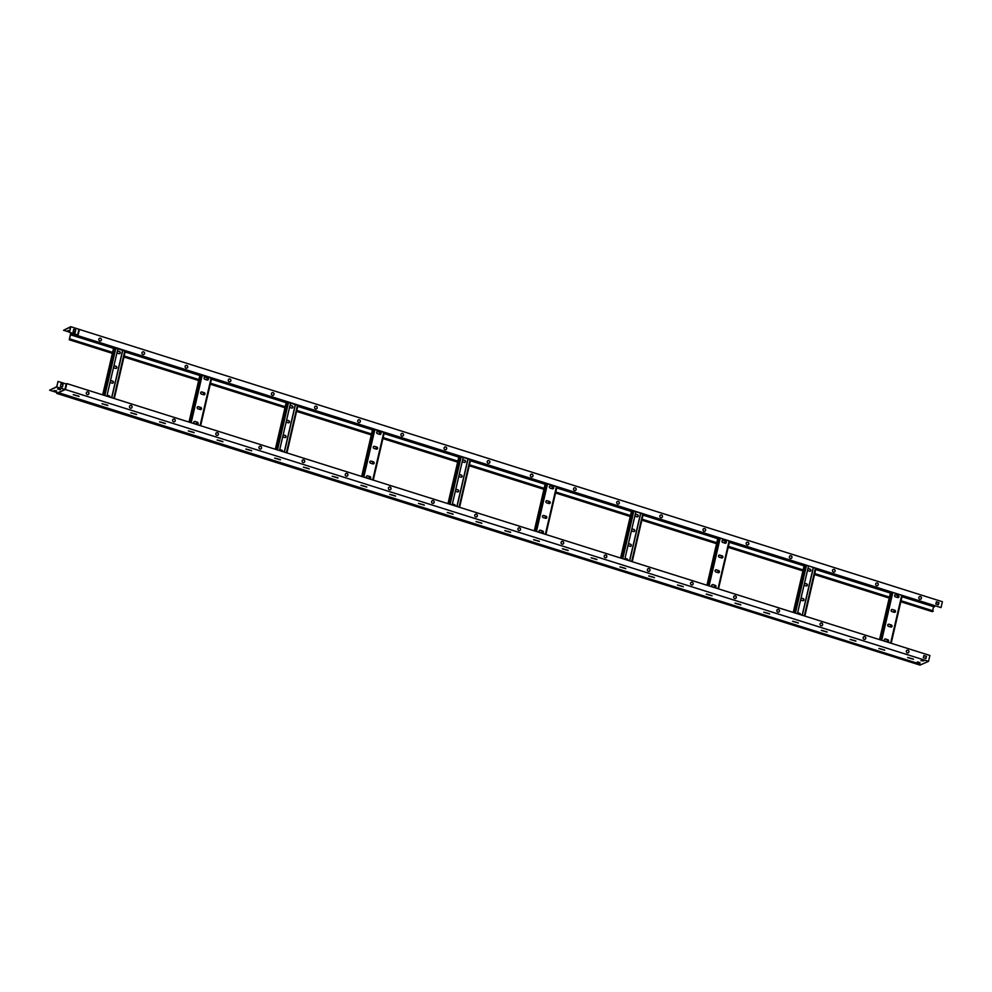 <?xml version="1.0" encoding="UTF-8"?>
<svg xmlns="http://www.w3.org/2000/svg" width="992" height="992" viewBox="0 0 992 992"><rect width="100%" height="100%" fill="white"/><g stroke="black" fill="none" stroke-linecap="round" stroke-linejoin="round"><path stroke-width="1.49" d="M86.974 391.964A1.414 1.314 -114.4 0 1 88.139 394.543M88.92 393.638A1.414 1.314 -114.4 0 1 86.788 394.27A1.414 1.314 -114.4 0 1 87.036 391.939A1.414 1.314 -114.4 0 1 88.92 393.638M130.126 405.567A1.414 1.314 -114.4 0 1 131.304 408.146M132.072 407.228A1.414 1.314 -114.4 0 1 129.952 407.861A1.414 1.314 -114.4 0 1 130.188 405.53A1.414 1.314 -114.4 0 1 132.072 407.228M173.29 419.157A1.414 1.314 -114.4 0 1 174.456 421.736M175.237 420.831A1.414 1.314 -114.4 0 1 173.104 421.464A1.414 1.314 -114.4 0 1 173.352 419.132A1.414 1.314 -114.4 0 1 175.237 420.831M216.442 432.76A1.414 1.314 -114.4 0 1 217.62 435.339M218.389 434.422A1.414 1.314 -114.4 0 1 216.268 435.054A1.414 1.314 -114.4 0 1 216.516 432.723A1.414 1.314 -114.4 0 1 218.389 434.422M259.606 446.35A1.414 1.314 -114.4 0 1 260.772 448.93M261.553 448.024A1.414 1.314 -114.4 0 1 259.42 448.657A1.414 1.314 -114.4 0 1 259.668 446.326A1.414 1.314 -114.4 0 1 261.553 448.024M302.758 459.953A1.414 1.314 -114.4 0 1 303.936 462.532M304.705 461.615A1.414 1.314 -114.4 0 1 302.585 462.247A1.414 1.314 -114.4 0 1 302.833 459.916A1.414 1.314 -114.4 0 1 304.705 461.615M345.923 473.544A1.414 1.314 -114.4 0 1 347.101 476.123M347.87 475.218A1.414 1.314 -114.4 0 1 345.737 475.85A1.414 1.314 -114.4 0 1 345.985 473.519A1.414 1.314 -114.4 0 1 347.87 475.218M389.087 487.146A1.414 1.314 -114.4 0 1 390.253 489.726M391.034 488.808A1.414 1.314 -114.4 0 1 388.901 489.44A1.414 1.314 -114.4 0 1 389.149 487.109A1.414 1.314 -114.4 0 1 391.034 488.808M432.239 500.737A1.414 1.314 -114.4 0 1 433.417 503.316M434.186 502.411A1.414 1.314 -114.4 0 1 432.066 503.043A1.414 1.314 -114.4 0 1 432.301 500.712A1.414 1.314 -114.4 0 1 434.186 502.411M475.404 514.34A1.414 1.314 -114.4 0 1 476.569 516.919M477.35 516.001A1.414 1.314 -114.4 0 1 475.218 516.634A1.414 1.314 -114.4 0 1 475.466 514.302A1.414 1.314 -114.4 0 1 477.35 516.001M518.556 527.93A1.414 1.314 -114.4 0 1 519.734 530.509M520.502 529.604A1.414 1.314 -114.4 0 1 518.382 530.236A1.414 1.314 -114.4 0 1 518.63 527.905A1.414 1.314 -114.4 0 1 520.502 529.604M561.72 541.533A1.414 1.314 -114.4 0 1 562.886 544.112M563.667 543.194A1.414 1.314 -114.4 0 1 561.534 543.827A1.414 1.314 -114.4 0 1 561.782 541.496A1.414 1.314 -114.4 0 1 563.667 543.194M604.872 555.123A1.414 1.314 -114.4 0 1 606.05 557.702M606.819 556.797A1.414 1.314 -114.4 0 1 604.698 557.43A1.414 1.314 -114.4 0 1 604.946 555.098A1.414 1.314 -114.4 0 1 606.819 556.797M648.036 568.726A1.414 1.314 -114.4 0 1 649.214 571.305M649.983 570.388A1.414 1.314 -114.4 0 1 647.85 571.02A1.414 1.314 -114.4 0 1 648.098 568.689A1.414 1.314 -114.4 0 1 649.983 570.388M691.201 582.316A1.414 1.314 -114.4 0 1 692.366 584.896M693.148 583.99A1.414 1.314 -114.4 0 1 691.015 584.623A1.414 1.314 -114.4 0 1 691.263 582.292A1.414 1.314 -114.4 0 1 693.148 583.99M734.353 595.919A1.414 1.314 -114.4 0 1 735.531 598.498M736.3 597.581A1.414 1.314 -114.4 0 1 734.179 598.213A1.414 1.314 -114.4 0 1 734.415 595.882A1.414 1.314 -114.4 0 1 736.3 597.581M777.517 609.51A1.414 1.314 -114.4 0 1 778.683 612.089M779.464 611.184A1.414 1.314 -114.4 0 1 777.331 611.816A1.414 1.314 -114.4 0 1 777.579 609.485A1.414 1.314 -114.4 0 1 779.464 611.184M820.669 623.112A1.414 1.314 -114.4 0 1 821.847 625.692M822.616 624.774A1.414 1.314 -114.4 0 1 820.496 625.406A1.414 1.314 -114.4 0 1 820.731 623.075A1.414 1.314 -114.4 0 1 822.616 624.774M863.834 636.703A1.414 1.314 -114.4 0 1 864.999 639.282M865.78 638.377A1.414 1.314 -114.4 0 1 863.648 639.009A1.414 1.314 -114.4 0 1 863.896 636.678A1.414 1.314 -114.4 0 1 865.78 638.377M906.986 650.306A1.414 1.314 -114.4 0 1 908.164 652.885M908.932 651.967A1.414 1.314 -114.4 0 1 906.812 652.6A1.414 1.314 -114.4 0 1 907.06 650.268A1.414 1.314 -114.4 0 1 908.932 651.967M907.63 657.56L913.471 659.283L907.63 657.56M913.297 659.048L907.792 657.51M878.85 648.495L884.69 650.219L878.85 648.495M884.529 649.983L879.024 648.446M850.082 639.431L855.922 641.154L850.082 639.431M855.749 640.919L850.243 639.381M821.302 630.366L827.154 632.09L821.302 630.366M826.981 631.854L821.475 630.317M792.534 621.302L798.374 623.026L792.534 621.302M798.2 622.79L792.695 621.252M763.766 612.238L769.606 613.961L763.766 612.238M769.432 613.726L763.927 612.188M734.985 603.173L740.826 604.897L734.985 603.173M740.664 604.661L735.159 603.124M706.217 594.109L712.058 595.832L706.217 594.109M711.884 595.597L706.378 594.059M677.449 585.044L683.29 586.768L677.449 585.044M683.116 586.532L677.61 584.995M648.669 575.98L654.509 577.704L648.669 575.98M654.336 577.468L648.842 575.93M619.901 566.916L625.741 568.639L619.901 566.916M625.568 568.404L620.062 566.866M591.12 557.851L596.973 559.575L591.12 557.851M596.8 559.339L591.294 557.802M562.352 548.787L568.193 550.51L562.352 548.787M568.019 550.275L562.514 548.737M533.584 539.722L539.425 541.446L533.584 539.722M539.251 541.21L533.746 539.673M504.804 530.658L510.644 532.382L504.804 530.658M510.483 532.146L504.978 530.608M476.036 521.594L481.876 523.317L476.036 521.594M481.703 523.082L476.197 521.544M447.256 512.529L453.108 514.253L447.256 512.529M452.935 514.017L447.429 512.48M418.488 503.465L424.328 505.188L418.488 503.465M424.154 504.953L418.661 503.415M389.72 494.4L395.56 496.124L389.72 494.4M395.386 495.888L389.881 494.351M360.939 485.336L366.792 487.06L360.939 485.336M366.618 486.824L361.113 485.286M332.171 476.272L338.012 477.995L332.171 476.272M337.838 477.76L332.332 476.222M303.403 467.207L309.244 468.931L303.403 467.207M309.07 468.695L303.564 467.158M274.623 458.143L280.463 459.866L274.623 458.143M280.302 459.631L274.796 458.093M245.855 449.078L251.695 450.802L245.855 449.078M251.522 450.566L246.016 449.029M217.074 440.014L222.927 441.738L217.074 440.014M222.754 441.502L217.248 439.964M188.306 430.95L194.147 432.673L188.306 430.95M193.973 432.438L188.48 430.9M159.538 421.885L165.379 423.609L159.538 421.885M165.205 423.373L159.7 421.836M130.758 412.821L136.598 414.544L130.758 412.821M136.437 414.309L130.932 412.771M101.99 403.756L107.83 405.48L101.99 403.756M107.657 405.244L102.151 403.707M73.222 394.692L79.062 396.416L73.222 394.692M78.889 396.18L73.383 394.642M58.044 381.424L56.755 386.967L64.926 389.534L57.772 392.782L49.6 390.216L56.718 386.694L58.044 381.424L66.216 383.991L64.926 389.534M60.438 386.421L61.058 383.743L63.079 384.375L62.446 387.066L60.438 386.421M62.347 387.029L62.955 384.437L61.045 383.83M60.128 389.757L57.536 388.938L60.5 389.286M56.755 386.967L49.6 390.216M55.676 391.369L56.656 390.922L54.114 390.526M60.202 389.422L57.995 388.728M56.941 392.522L56.73 393.415L57.511 392.708M57.152 393.229L920.142 665.148L56.73 393.415M920.204 665.111L920.712 664.318M921.394 664.504L928.524 661.342L65.336 389.521L66.216 383.991M65.447 389.447L66.836 383.582L929.888 655.464L928.524 661.342M925.933 658.539L926.441 656.369L923.85 655.551L923.341 657.721L925.933 658.539M923.837 655.638L926.317 656.419L925.834 658.502M923.552 660.734L921.469 660.449M919.906 662.606L916.968 662.272L919.559 663.09M923.961 660.87L920.973 660.684L923.961 660.87M65.249 389.558L57.772 392.782M66.042 383.941L66.836 383.582M106.863 396.192L117.862 348.911M110.509 380.519L112.468 381.139A1.104 1.017 -114.4 0 1 112.766 383.148M107.074 395.275L109.033 395.895A1.104 1.017 -114.4 0 1 109.827 397.122M113.944 365.763L115.903 366.383A1.104 1.017 -114.4 0 1 116.2 368.392M117.378 351.019L119.338 351.627A1.104 1.017 -114.4 0 1 119.635 353.636M111.761 397.73L122.76 350.449M111.625 397.68L122.624 350.399M110.05 382.49L112.146 383.148A1.104 1.017 65.6 0 0 113.423 382.056A1.104 1.017 65.6 0 0 112.629 381.064L110.534 380.407M109.963 397.16A1.104 1.017 65.6 0 0 109.194 395.82L107.099 395.163M113.485 367.734L115.58 368.392A1.104 1.017 65.6 0 0 116.858 367.3A1.104 1.017 65.6 0 0 116.064 366.308L113.968 365.651M116.92 352.978L119.015 353.648A1.104 1.017 65.6 0 0 120.292 352.544A1.104 1.017 65.6 0 0 119.499 351.552L117.403 350.895M279.496 450.579L290.507 403.285M283.142 434.905L285.101 435.525A1.104 1.017 -114.4 0 1 285.398 437.534M279.707 449.661L281.678 450.281A1.104 1.017 -114.4 0 1 282.46 451.509M286.576 420.149L288.536 420.769A1.104 1.017 -114.4 0 1 288.833 422.778M290.011 405.393L291.97 406.013A1.104 1.017 -114.4 0 1 292.268 408.022M284.394 452.116L295.393 404.835M284.258 452.067L295.256 404.786M282.683 436.877L284.778 437.534A1.104 1.017 65.6 0 0 286.056 436.443A1.104 1.017 65.6 0 0 285.274 435.451L283.179 434.794M282.608 451.546A1.104 1.017 65.6 0 0 281.84 450.207L279.744 449.537M286.118 422.121L288.213 422.778A1.104 1.017 65.6 0 0 289.49 421.687A1.104 1.017 65.6 0 0 288.697 420.695L286.601 420.038M289.552 407.365L291.648 408.034A1.104 1.017 65.6 0 0 292.925 406.931A1.104 1.017 65.6 0 0 292.132 405.939L290.036 405.282M452.141 504.953L463.14 457.672M455.787 489.292L457.746 489.912A1.104 1.017 -114.4 0 1 458.031 491.92M452.352 504.048L454.311 504.668A1.104 1.017 -114.4 0 1 455.092 505.895M459.222 474.536L461.181 475.156A1.104 1.017 -114.4 0 1 461.466 477.164M462.644 459.78L464.603 460.4A1.104 1.017 -114.4 0 1 464.901 462.408M457.027 506.503L468.026 459.222M456.89 506.453L467.889 459.172M455.328 491.263L457.424 491.92A1.104 1.017 65.6 0 0 458.688 490.829A1.104 1.017 65.6 0 0 457.907 489.837L455.812 489.18M455.241 505.932A1.104 1.017 65.6 0 0 454.472 504.593L452.377 503.924M458.763 476.507L460.858 477.164A1.104 1.017 65.6 0 0 462.123 476.073A1.104 1.017 65.6 0 0 461.342 475.081L459.246 474.424M462.185 461.751L464.281 462.408A1.104 1.017 65.6 0 0 465.558 461.317A1.104 1.017 65.6 0 0 464.777 460.325L462.681 459.668M624.774 559.339L635.773 512.058M628.42 543.678L630.379 544.298A1.104 1.017 -114.4 0 1 630.676 546.307M624.985 558.434L626.944 559.054A1.104 1.017 -114.4 0 1 627.725 560.282M631.854 528.922L633.814 529.542A1.104 1.017 -114.4 0 1 634.099 531.551M635.289 514.166L637.248 514.786A1.104 1.017 -114.4 0 1 637.534 516.795M629.66 560.889L640.671 513.608M629.523 560.84L640.534 513.558M627.961 545.65L630.056 546.307A1.104 1.017 65.6 0 0 631.334 545.203A1.104 1.017 65.6 0 0 630.54 544.224L628.444 543.566M627.874 560.319A1.104 1.017 65.6 0 0 627.105 558.98L625.01 558.31M631.396 530.894L633.491 531.551A1.104 1.017 65.6 0 0 634.756 530.46A1.104 1.017 65.6 0 0 633.975 529.468L631.879 528.81M634.83 516.138L636.926 516.795A1.104 1.017 65.6 0 0 638.191 515.704A1.104 1.017 65.6 0 0 637.41 514.712L635.314 514.054M797.407 613.726L808.406 566.444M801.052 598.064L803.012 598.684A1.104 1.017 -114.4 0 1 803.309 600.693M797.618 612.82L799.577 613.44A1.104 1.017 -114.4 0 1 800.37 614.668M804.487 583.308L806.446 583.928A1.104 1.017 -114.4 0 1 806.744 585.937M807.922 568.552L809.881 569.172A1.104 1.017 -114.4 0 1 810.179 571.181M802.305 615.276L813.304 567.994M802.168 615.226L813.167 567.945M800.594 600.036L802.689 600.693A1.104 1.017 65.6 0 0 803.966 599.59A1.104 1.017 65.6 0 0 803.173 598.61L801.077 597.953M800.507 614.705A1.104 1.017 65.6 0 0 799.75 613.366L797.642 612.696M804.028 585.28L806.124 585.937A1.104 1.017 65.6 0 0 807.401 584.846A1.104 1.017 65.6 0 0 806.608 583.854L804.512 583.197M807.463 570.524L809.559 571.181A1.104 1.017 65.6 0 0 810.836 570.09A1.104 1.017 65.6 0 0 810.042 569.098L807.947 568.441M203.695 394.766A1.104 1.017 65.6 0 0 204.972 393.675A1.104 1.017 65.6 0 0 204.191 392.683L201.884 391.964A1.104 1.017 65.6 0 0 200.607 393.055A1.104 1.017 65.6 0 0 201.401 394.047L203.695 394.766M207.13 380.023A1.104 1.017 65.6 0 0 208.407 378.919A1.104 1.017 65.6 0 0 207.613 377.927L205.319 377.208A1.104 1.017 65.6 0 0 204.042 378.312A1.104 1.017 65.6 0 0 204.836 379.291L207.13 380.023M200.272 409.522A1.104 1.017 65.6 0 0 201.537 408.431A1.104 1.017 65.6 0 0 200.756 407.439L198.45 406.72A1.104 1.017 65.6 0 0 197.172 407.811A1.104 1.017 65.6 0 0 197.966 408.803L200.272 409.522M196.838 424.278A1.104 1.017 65.6 0 0 198.102 423.175A1.104 1.017 65.6 0 0 197.321 422.195L195.015 421.464A1.104 1.017 65.6 0 0 193.75 422.567A1.104 1.017 65.6 0 0 194.531 423.559L196.838 424.278M207.254 377.94L206.795 379.911M203.819 392.696L203.36 394.667M200.384 407.452L199.925 409.423M196.949 422.208L196.49 424.167M207.39 377.989L206.931 379.948M203.955 392.733L203.496 394.704M200.52 407.489L200.062 409.46M197.086 422.245L196.627 424.216M201.103 392.038A1.104 1.017 -114.4 0 1 201.723 392.038L204.017 392.758A1.104 1.017 -114.4 0 1 204.315 394.766M204.538 377.282A1.104 1.017 -114.4 0 1 205.158 377.282L207.452 378.002A1.104 1.017 -114.4 0 1 207.75 380.01M197.668 406.794A1.104 1.017 -114.4 0 1 198.288 406.794L200.582 407.514A1.104 1.017 -114.4 0 1 200.88 409.522M194.234 421.55A1.104 1.017 -114.4 0 1 194.854 421.538L197.16 422.27A1.104 1.017 -114.4 0 1 197.445 424.278M376.34 449.153A1.104 1.017 65.6 0 0 377.605 448.062A1.104 1.017 65.6 0 0 376.824 447.07L374.517 446.35A1.104 1.017 65.6 0 0 373.252 447.442A1.104 1.017 65.6 0 0 374.034 448.434L376.34 449.153M379.775 434.409A1.104 1.017 65.6 0 0 381.04 433.306A1.104 1.017 65.6 0 0 380.258 432.314L377.952 431.594A1.104 1.017 65.6 0 0 376.675 432.686A1.104 1.017 65.6 0 0 377.468 433.678L379.775 434.409M372.905 463.909A1.104 1.017 65.6 0 0 374.17 462.818A1.104 1.017 65.6 0 0 373.389 461.826L371.082 461.106A1.104 1.017 65.6 0 0 369.818 462.198A1.104 1.017 65.6 0 0 370.599 463.19L372.905 463.909M369.47 478.665A1.104 1.017 65.6 0 0 370.748 477.561A1.104 1.017 65.6 0 0 369.954 476.582L367.648 475.85A1.104 1.017 65.6 0 0 366.383 476.954A1.104 1.017 65.6 0 0 367.164 477.946L369.47 478.665M379.886 432.326L379.428 434.298M376.452 447.082L375.993 449.054M373.017 461.838L372.558 463.81M369.582 476.594L369.123 478.553M380.023 432.376L379.564 434.335M376.588 447.119L376.129 449.091M373.153 461.875L372.694 463.847M369.718 476.631L369.26 478.603M373.736 446.425A1.104 1.017 -114.4 0 1 374.356 446.425L376.662 447.144A1.104 1.017 -114.4 0 1 376.948 449.153M377.171 431.669A1.104 1.017 -114.4 0 1 377.791 431.669L380.097 432.388A1.104 1.017 -114.4 0 1 380.382 434.397M370.301 461.181A1.104 1.017 -114.4 0 1 370.921 461.168L373.228 461.9A1.104 1.017 -114.4 0 1 373.513 463.909M366.879 475.937A1.104 1.017 -114.4 0 1 367.486 475.924L369.793 476.656A1.104 1.017 -114.4 0 1 370.09 478.665M548.973 503.539A1.104 1.017 65.6 0 0 550.25 502.448A1.104 1.017 65.6 0 0 549.456 501.456L547.15 500.737A1.104 1.017 65.6 0 0 545.885 501.828A1.104 1.017 65.6 0 0 546.666 502.82L548.973 503.539M552.408 488.796A1.104 1.017 65.6 0 0 553.672 487.692A1.104 1.017 65.6 0 0 552.891 486.7L550.585 485.981A1.104 1.017 65.6 0 0 549.32 487.072A1.104 1.017 65.6 0 0 550.101 488.064L552.408 488.796M545.538 518.295A1.104 1.017 65.6 0 0 546.815 517.204A1.104 1.017 65.6 0 0 546.022 516.212L543.728 515.48A1.104 1.017 65.6 0 0 542.45 516.584A1.104 1.017 65.6 0 0 543.232 517.576L545.538 518.295M542.103 533.051A1.104 1.017 65.6 0 0 543.38 531.948A1.104 1.017 65.6 0 0 542.587 530.968L540.293 530.236A1.104 1.017 65.6 0 0 539.016 531.34A1.104 1.017 65.6 0 0 539.809 532.332L542.103 533.051M552.519 486.712L552.06 488.684M549.084 501.468L548.626 503.44M545.65 516.224L545.191 518.196M542.227 530.98L541.768 532.94M552.656 486.762L552.197 488.721M549.221 501.506L548.762 503.477M545.786 516.262L545.327 518.233M542.364 531.018L541.905 532.989M546.381 500.811A1.104 1.017 -114.4 0 1 546.989 500.811L549.295 501.53A1.104 1.017 -114.4 0 1 549.593 503.539M549.816 486.055A1.104 1.017 -114.4 0 1 550.424 486.055L552.73 486.774A1.104 1.017 -114.4 0 1 553.015 488.783M542.946 515.567A1.104 1.017 -114.4 0 1 543.554 515.555L545.86 516.286A1.104 1.017 -114.4 0 1 546.158 518.295M539.512 530.323A1.104 1.017 -114.4 0 1 540.132 530.311L542.426 531.042A1.104 1.017 -114.4 0 1 542.723 533.051M721.606 557.926A1.104 1.017 65.6 0 0 722.883 556.834A1.104 1.017 65.6 0 0 722.089 555.842L719.795 555.123A1.104 1.017 65.6 0 0 718.518 556.214A1.104 1.017 65.6 0 0 719.312 557.206L721.606 557.926M725.04 543.182A1.104 1.017 65.6 0 0 726.318 542.078A1.104 1.017 65.6 0 0 725.524 541.086L723.23 540.367A1.104 1.017 65.6 0 0 721.953 541.458A1.104 1.017 65.6 0 0 722.734 542.45L725.04 543.182M718.171 572.682A1.104 1.017 65.6 0 0 719.448 571.59A1.104 1.017 65.6 0 0 718.654 570.598L716.36 569.867A1.104 1.017 65.6 0 0 715.083 570.97A1.104 1.017 65.6 0 0 715.877 571.962L718.171 572.682M714.736 587.438A1.104 1.017 65.6 0 0 716.013 586.334A1.104 1.017 65.6 0 0 715.232 585.354L712.926 584.623A1.104 1.017 65.6 0 0 711.648 585.726A1.104 1.017 65.6 0 0 712.442 586.718L714.736 587.438M725.152 541.099L724.693 543.07M721.73 555.855L721.271 557.826M718.295 570.611L717.836 572.57M714.86 585.367L714.401 587.326M725.288 541.136L724.83 543.108M721.866 555.892L721.407 557.864M718.431 570.648L717.972 572.62M714.996 585.404L714.538 587.376M719.014 555.198A1.104 1.017 -114.4 0 1 719.634 555.198L721.928 555.917A1.104 1.017 -114.4 0 1 722.226 557.926M722.449 540.442A1.104 1.017 -114.4 0 1 723.056 540.442L725.363 541.161A1.104 1.017 -114.4 0 1 725.66 543.17M715.579 569.954A1.104 1.017 -114.4 0 1 716.199 569.941L718.493 570.673A1.104 1.017 -114.4 0 1 718.791 572.682M712.144 584.71A1.104 1.017 -114.4 0 1 712.764 584.697L715.058 585.429A1.104 1.017 -114.4 0 1 715.356 587.438M894.238 612.312A1.104 1.017 65.6 0 0 895.516 611.221A1.104 1.017 65.6 0 0 894.734 610.229L892.428 609.51A1.104 1.017 65.6 0 0 891.151 610.601A1.104 1.017 65.6 0 0 891.944 611.593L894.238 612.312M897.673 597.556A1.104 1.017 65.6 0 0 898.95 596.465A1.104 1.017 65.6 0 0 898.169 595.473L895.863 594.754A1.104 1.017 65.6 0 0 894.586 595.845A1.104 1.017 65.6 0 0 895.379 596.837L897.673 597.556M890.816 627.068A1.104 1.017 65.6 0 0 892.081 625.977A1.104 1.017 65.6 0 0 891.3 624.985L888.993 624.253A1.104 1.017 65.6 0 0 887.728 625.357A1.104 1.017 65.6 0 0 888.51 626.349L890.816 627.068M887.381 641.824A1.104 1.017 65.6 0 0 888.646 640.72A1.104 1.017 65.6 0 0 887.865 639.741L885.558 639.009A1.104 1.017 65.6 0 0 884.294 640.113A1.104 1.017 65.6 0 0 885.075 641.092L887.381 641.824M897.797 595.485L897.338 597.457M894.362 610.241L893.904 612.213M890.928 624.997L890.469 626.956M887.493 639.741L887.034 641.712M897.934 595.522L897.475 597.494M894.499 610.278L894.04 612.25M891.064 625.034L890.605 627.006M887.629 639.79L887.17 641.762M891.647 609.584A1.104 1.017 -114.4 0 1 892.267 609.584L894.561 610.303A1.104 1.017 -114.4 0 1 894.858 612.312M895.082 594.828A1.104 1.017 -114.4 0 1 895.702 594.828L897.996 595.547A1.104 1.017 -114.4 0 1 898.293 597.556M888.212 624.34A1.104 1.017 -114.4 0 1 888.832 624.328L891.138 625.059A1.104 1.017 -114.4 0 1 891.424 627.068M884.777 639.096A1.104 1.017 -114.4 0 1 885.397 639.084L887.704 639.815A1.104 1.017 -114.4 0 1 887.989 641.824M100.626 340.901A1.414 1.314 65.6 0 0 99.448 338.322M98.816 339.165A1.414 1.314 65.6 0 0 100.688 340.864A1.414 1.314 65.6 0 0 100.936 338.532A1.414 1.314 65.6 0 0 98.816 339.165M143.79 354.491A1.414 1.314 65.6 0 0 142.612 351.912M141.968 352.768A1.414 1.314 65.6 0 0 143.852 354.466A1.414 1.314 65.6 0 0 144.1 352.135A1.414 1.314 65.6 0 0 141.968 352.768M186.942 368.094A1.414 1.314 65.6 0 0 185.777 365.515M185.132 366.358A1.414 1.314 65.6 0 0 187.004 368.057A1.414 1.314 65.6 0 0 187.252 365.726A1.414 1.314 65.6 0 0 185.132 366.358M230.107 381.684A1.414 1.314 65.6 0 0 228.929 379.105M228.284 379.961A1.414 1.314 65.6 0 0 230.169 381.66A1.414 1.314 65.6 0 0 230.417 379.328A1.414 1.314 65.6 0 0 228.284 379.961M273.259 395.287A1.414 1.314 65.6 0 0 272.093 392.708M271.448 393.551A1.414 1.314 65.6 0 0 273.333 395.25A1.414 1.314 65.6 0 0 273.569 392.919A1.414 1.314 65.6 0 0 271.448 393.551M316.423 408.878A1.414 1.314 65.6 0 0 315.245 406.298M314.6 407.154A1.414 1.314 65.6 0 0 316.485 408.853A1.414 1.314 65.6 0 0 316.733 406.522A1.414 1.314 65.6 0 0 314.6 407.154M359.575 422.48A1.414 1.314 65.6 0 0 358.41 419.901M357.765 420.744A1.414 1.314 65.6 0 0 359.65 422.443A1.414 1.314 65.6 0 0 359.898 420.112A1.414 1.314 65.6 0 0 357.765 420.744M402.74 436.071A1.414 1.314 65.6 0 0 401.562 433.492M400.929 434.347A1.414 1.314 65.6 0 0 402.802 436.046A1.414 1.314 65.6 0 0 403.05 433.715A1.414 1.314 65.6 0 0 400.929 434.347M445.904 449.674A1.414 1.314 65.6 0 0 444.726 447.094M444.081 447.938A1.414 1.314 65.6 0 0 445.966 449.636A1.414 1.314 65.6 0 0 446.214 447.305A1.414 1.314 65.6 0 0 444.081 447.938M489.056 463.264A1.414 1.314 65.6 0 0 487.89 460.685M487.246 461.54A1.414 1.314 65.6 0 0 489.118 463.239A1.414 1.314 65.6 0 0 489.366 460.908A1.414 1.314 65.6 0 0 487.246 461.54M532.22 476.867A1.414 1.314 65.6 0 0 531.042 474.275M530.398 475.131A1.414 1.314 65.6 0 0 532.282 476.83A1.414 1.314 65.6 0 0 532.53 474.498A1.414 1.314 65.6 0 0 530.398 475.131M575.372 490.457A1.414 1.314 65.6 0 0 574.207 487.878M573.562 488.734A1.414 1.314 65.6 0 0 575.447 490.432A1.414 1.314 65.6 0 0 575.682 488.101A1.414 1.314 65.6 0 0 573.562 488.734M618.537 504.06A1.414 1.314 65.6 0 0 617.359 501.468M616.714 502.324A1.414 1.314 65.6 0 0 618.599 504.023A1.414 1.314 65.6 0 0 618.847 501.692A1.414 1.314 65.6 0 0 616.714 502.324M661.689 517.65A1.414 1.314 65.6 0 0 660.523 515.071M659.878 515.927A1.414 1.314 65.6 0 0 661.763 517.626A1.414 1.314 65.6 0 0 662.011 515.294A1.414 1.314 65.6 0 0 659.878 515.927M704.853 531.253A1.414 1.314 65.6 0 0 703.675 528.662M703.043 529.517A1.414 1.314 65.6 0 0 704.915 531.216A1.414 1.314 65.6 0 0 705.163 528.885A1.414 1.314 65.6 0 0 703.043 529.517M748.005 544.844A1.414 1.314 65.6 0 0 746.84 542.264M746.195 543.12A1.414 1.314 65.6 0 0 748.08 544.819A1.414 1.314 65.6 0 0 748.328 542.488A1.414 1.314 65.6 0 0 746.195 543.12M791.17 558.446A1.414 1.314 65.6 0 0 790.004 555.855M789.359 556.71A1.414 1.314 65.6 0 0 791.232 558.409A1.414 1.314 65.6 0 0 791.48 556.078A1.414 1.314 65.6 0 0 789.359 556.71M834.334 572.037A1.414 1.314 65.6 0 0 833.156 569.458M832.511 570.313A1.414 1.314 65.6 0 0 834.396 572.012A1.414 1.314 65.6 0 0 834.644 569.681A1.414 1.314 65.6 0 0 832.511 570.313M877.486 585.64A1.414 1.314 65.6 0 0 876.32 583.048M875.676 583.904A1.414 1.314 65.6 0 0 877.56 585.602A1.414 1.314 65.6 0 0 877.796 583.271A1.414 1.314 65.6 0 0 875.676 583.904M920.65 599.23A1.414 1.314 65.6 0 0 919.472 596.651M918.828 597.506A1.414 1.314 65.6 0 0 920.712 599.205A1.414 1.314 65.6 0 0 920.96 596.874A1.414 1.314 65.6 0 0 918.828 597.506M69.415 332.122L63.55 330.274L70.593 327.075L69.378 332.295L78.12 335.048L69.49 332.246L70.779 326.703L942.4 601.722L941.036 607.6L77.971 335.705L79.323 329.828M73.73 329.319L73.098 331.998L75.119 332.63L75.739 329.952L73.73 329.319M73.706 329.406L75.615 330.014L75.02 332.605M70.779 326.703L63.55 330.274M68.064 330.596L69.651 331.092M69.576 331.415L67.605 330.795L69.738 330.72M112.493 352.718L69.44 339.338L70.655 334.093L71.238 335.011L72.218 333.386L77.971 335.197M932.616 610.7L933.559 606.67M70.172 339.004L112.58 352.358M124.186 356.016L198.896 379.552M210.502 383.21L285.212 406.745M296.819 410.403L371.529 433.938M383.148 437.596L457.845 461.131M469.464 464.789L544.174 488.324M555.78 491.982L630.49 515.518M642.097 519.176L716.807 542.711M728.413 546.369L803.123 569.904M814.73 573.562L889.44 597.097M901.046 600.755L933.236 610.898L932.282 611.655L900.823 601.747M124.099 356.376L198.809 379.911M210.428 383.569L285.126 407.104M296.744 410.762L371.454 434.298M383.061 437.956L457.771 461.491M469.377 465.149L544.087 488.684M555.694 492.342L630.404 515.877M642.01 519.535L716.72 543.07M728.326 546.728L803.036 570.264M814.655 573.922L889.353 597.457M900.972 601.115L933.15 611.258M70.097 339.363L69.217 339.76L70.606 333.796L71.35 334.651L72.081 333.3M889.216 598.089L814.506 574.554M802.888 570.896L728.19 547.361M716.571 543.703L641.874 520.168M630.255 516.51L555.545 492.974M543.938 489.316L469.228 465.781M457.622 462.123L382.912 438.588M371.306 434.93L296.596 411.395M284.989 407.737L210.279 384.202M198.673 380.544L123.963 357.008M112.344 353.35L69.217 339.76M902.013 596.614L934.29 606.906L934.774 606.261M937.204 604.413L938.556 603.793M938.953 602.628L938.444 604.798L935.853 603.979L936.361 601.809L938.953 602.628L936.77 602.045M938.333 604.76L938.816 602.69M77.996 335.11L77.153 336.077L941.036 607.6M77.153 336.077L77.971 335.705M57.412 392.894L920.464 664.789M58.441 392.646L921.494 664.541M104.854 395.548L115.853 348.266M103.9 395.25L114.911 347.969M102.722 394.878L113.72 347.597L102.684 394.866M125.302 351.242L114.291 398.524L125.265 351.23M113.77 398.362L124.769 351.081M277.487 449.934L288.486 402.653M276.545 449.636L287.544 402.355M286.328 401.971L275.317 449.252L286.366 401.983M286.899 452.898L297.898 405.616L286.936 452.91M286.403 452.749L297.414 405.468M450.12 504.32L461.131 457.039M449.178 504.023L460.176 456.742M448 503.651L458.998 456.37L447.962 503.638M470.568 460.015L459.569 507.296L470.543 460.003M459.048 507.135L470.047 459.854M622.753 558.707L633.764 511.426M621.81 558.409L632.809 511.128M620.632 558.037L631.631 510.756M632.164 561.67L643.176 514.389L632.202 561.683M631.681 561.522L642.68 514.24M795.398 613.093L806.397 565.812M794.443 612.796L805.454 565.514M793.265 612.424L804.264 565.142L793.228 612.411M804.81 616.057L815.808 568.776M804.314 615.908L815.312 568.627M189.001 422.059L200.012 374.778L189.038 422.071M201.227 375.162L190.216 422.443M202.17 375.46L191.171 422.741M211.085 378.274L200.086 425.556M200.62 425.717L211.618 378.436L200.582 425.704M372.682 429.176L361.671 476.458L372.645 429.164M373.86 429.548L362.861 476.83M374.802 429.846L363.804 477.127M383.73 432.661L372.719 479.942M384.214 432.81L373.215 480.091M534.279 530.832L545.278 483.55L534.316 530.844M546.493 483.935L535.494 531.216M547.448 484.232L536.436 531.514M556.363 487.047L545.364 534.328M545.885 534.49L556.884 487.208L545.848 534.477M717.948 537.949L706.949 585.23L717.91 537.937M719.138 538.321L708.127 585.602M720.08 538.619L709.082 585.9M728.996 541.434L717.997 588.715M729.492 541.582L718.493 588.864L729.529 541.595M879.544 639.604L890.556 592.323L879.582 639.617M891.771 592.708L880.772 639.989M892.713 593.005L881.714 640.286M901.629 595.82L890.63 643.101M902.125 595.969L891.126 643.25M77.661 334.812L78.951 329.27M75.342 331.204L73.383 332.084M71.833 333.845L71.089 333.61L71.821 333.87M74.388 332.407L75.144 332.06M72.106 333.535L77.934 335.37M71.598 334.614L113.621 347.857M125.24 351.515L199.95 375.05M211.556 378.708L286.266 402.244M297.873 405.902L372.583 429.437M384.189 433.095L458.899 456.63M470.506 460.288L545.216 483.823M556.822 487.481L631.532 511.016M643.151 514.674L717.848 538.21M729.467 541.868L804.177 565.403M815.784 569.061L890.494 592.596M902.1 596.254L934.662 606.509M71.387 334.936L113.547 348.217M125.153 351.875L199.863 375.41M211.47 379.068L286.18 402.603M297.786 406.261L372.496 429.796M384.102 433.454L458.812 456.99M470.431 460.648L545.129 484.183M556.748 487.841L631.445 511.376M643.064 515.034L717.774 538.569M729.38 542.227L804.09 565.762M815.697 569.42L890.407 592.956M78.021 334.974L79.273 329.617M75.28 331.464L73.693 332.184M75.206 331.799L74.078 332.308M58.416 392.658L921.432 664.541M917.687 661.949L919.857 662.631M65.298 389.534L58.181 392.77M620.595 558.025L631.594 510.744M804.847 616.069L815.846 568.788M384.251 432.822L373.252 480.103M902.162 595.981L891.163 643.262M71.238 335.011L113.522 348.328M125.128 351.986L199.838 375.522M211.445 379.18L286.155 402.715M297.761 406.373L372.471 429.908M384.078 433.566L458.788 457.101M470.394 460.759L545.104 484.294M556.723 487.952L631.42 511.488M643.039 515.146L717.737 538.681M729.356 542.339L804.066 565.874M815.672 569.532L890.382 593.067M901.988 596.725L934.29 606.906"/></g></svg>
